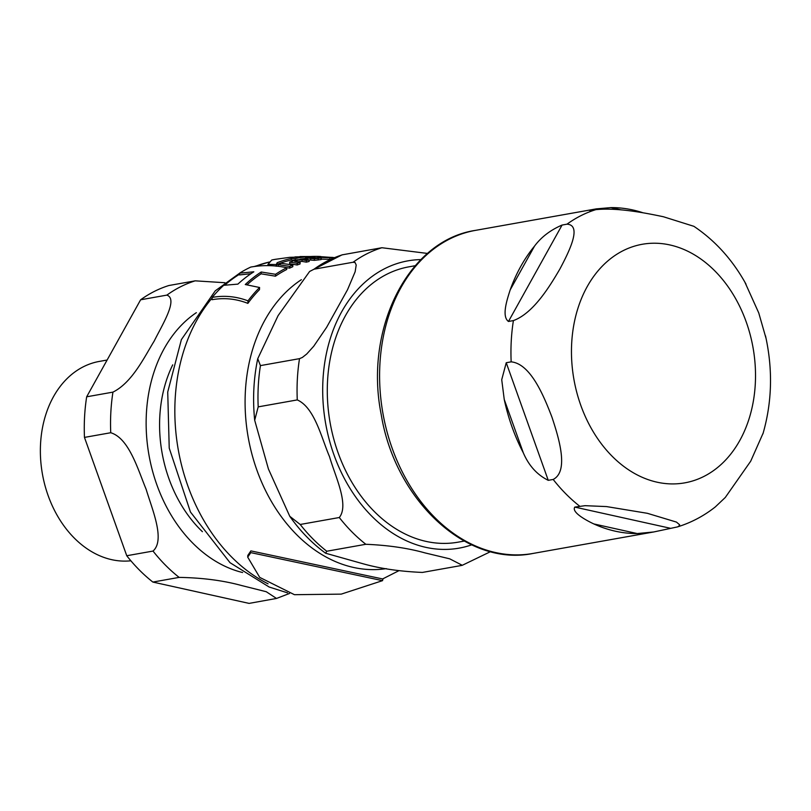 <?xml version="1.0" encoding="UTF-8"?>
<svg xmlns="http://www.w3.org/2000/svg" width="811" height="811" viewBox="0 0 811 811"><rect width="100%" height="100%" fill="white"/><g stroke="black" fill="none" stroke-linecap="round" stroke-linejoin="round"><path stroke-width="1.22" d="M289.953 257.31L275.355 259.317A170.645 128.097 79.9 0 0 271.756 260.017L267.965 264.386L276.267 264.558L277.159 262.713A168.769 126.688 -100.1 0 1 291.261 258.466L295.184 258.608A167.948 126.07 -100.1 0 1 305.635 256.905L289.953 257.32M334.517 257.868L322.018 257.259A165.464 124.205 -100.1 0 1 331.851 257.452L321.714 256.742C317.78 256.783 316.898 256.986 319.068 257.371L334.517 257.868M317.78 258.587L317.861 257.046L319.037 257.908M250.802 552.626L247.71 557.137L259.723 577.391L294.454 594.696L341.249 594.128L382.518 580.656L250.802 552.626M383.066 578.679L382.518 580.656M247.71 557.137L247.811 555.434L250.893 550.892L382.599 578.953M317.811 257.918A166.417 124.924 79.9 0 0 314.617 257.908M286.79 267.742C275.091 265.177 263.099 264.944 250.812 267.052A170.645 128.097 79.9 0 0 239.62 273.145L253.833 271.807A169.641 127.337 79.9 0 0 237.897 284.124L223.694 285.31A170.645 128.097 79.9 0 0 212.178 297.404C224.333 295.245 236.275 296.4 248.004 300.861A164.258 123.302 -100.1 0 1 259.591 287.5L245.267 284.529A168.353 126.374 -100.1 0 1 261.213 272.009L275.578 274.3A164.258 123.302 -100.1 0 1 286.79 267.742L286.699 269.495A162.707 122.137 79.9 0 0 275.476 276.186L261.112 273.834A166.823 125.218 79.9 0 0 247.122 284.742M250.954 273.692L239.529 274.939L239.62 273.145M259.591 287.5L259.479 289.659A162.707 122.137 79.9 0 0 247.872 303.375C236.183 298.772 224.241 297.556 212.056 299.705L212.178 297.404M304.794 258.547A166.417 124.924 79.9 0 0 300.131 259.206M297.069 259.773A166.417 124.924 79.9 0 0 295.092 260.199L291.179 260.047A167.238 125.543 79.9 0 0 277.068 264.366L276.176 266.251M330.107 259.348L321.156 259.125M309.214 259.875L304.906 259.155L296.714 259.865L292.589 261.132A166.64 125.087 79.9 0 0 289.709 262.085L297.242 263.322A164.227 123.272 -100.1 0 1 300.121 262.328L294.728 261.406L297.069 260.26L302.108 259.794L306.406 260.524A164.227 123.272 -100.1 0 1 309.214 259.875L309.123 261.487A162.676 122.106 79.9 0 0 306.325 262.146L302.027 261.406L296.988 261.882M300.121 262.328L300.029 263.991A162.676 122.106 79.9 0 0 297.15 264.994L289.628 263.747L289.709 262.085M321.217 257.999L310.197 257.685A166.255 124.793 -100.1 0 1 314.648 257.209L313.31 257.067A166.64 125.087 79.9 0 0 308.859 257.533L307.298 257.381L304.946 258.516A166.255 124.793 -100.1 0 1 307.41 258.091L314.415 258.75L321.217 257.999L321.126 259.571L314.333 260.331L309.214 259.915M292.862 265.025L281.417 263.332A167.664 125.857 79.9 0 0 278.305 264.65L289.75 266.393A164.227 123.272 -100.1 0 1 292.862 265.025L292.771 266.728A162.676 122.106 79.9 0 0 289.649 268.127L280.677 266.606M294.93 256.935L310.39 256.529A167.948 126.07 -100.1 0 1 320.163 256.479A167.948 126.07 -100.1 0 1 320.761 256.509L321.024 256.742M310.39 256.529L310.349 257.351M334.193 257.624L331.121 257.361M278.305 264.65L278.214 266.272M289.75 266.393L289.649 268.127M314.415 258.75L314.333 260.331M307.41 258.091L307.328 259.54M304.946 258.516L304.916 259.155M314.648 257.209L314.597 258.263M304.794 258.506L304.764 259.135M297.242 263.322L297.15 264.994M306.406 260.524L306.325 262.146M291.261 258.466L291.179 260.047M295.184 258.608L295.092 260.199M277.159 262.713L277.068 264.366M305.635 256.905L305.575 258.111M276.267 264.558L276.186 266.049M267.965 264.386L267.904 265.613M248.004 300.861L247.872 303.375M261.213 272.009L261.112 273.834M275.578 274.3L275.476 276.186M152.863 582.065L249.089 603.394L276.5 598.447L266.261 591.726L241.526 585.512C223.238 580.504 202.446 577.797 179.14 577.391L152.863 582.065A164.227 123.282 79.9 0 1 126.749 555.738L84.466 437.403L110.742 432.729C129.111 438.275 138.022 469.822 146.162 489.357C152.123 509.278 165.474 540.025 153.026 551.064L126.749 555.738M140.617 299.786L166.884 295.113C178.511 299.168 162.088 325.099 154.191 341.076C144.105 357.448 132.132 382.579 112.942 392.129L86.665 396.802L140.617 299.786A164.227 123.282 79.9 0 1 168.921 285.513L195.198 280.839L224.911 282.725M86.665 396.802A164.227 123.282 79.9 0 0 84.466 437.403M107.113 360.033L99.358 361.412A100.969 75.798 79.9 0 0 40.55 443.87A100.969 75.798 79.9 0 0 130.875 560.786M464.216 541.079L458.012 542.184A139.847 104.974 -100.1 0 1 327.543 381.018A139.847 104.974 -100.1 0 1 408.997 266.819L415.212 265.714M461.469 565.48L462.26 565.287L449.7 558.82L424.913 552.879C407.801 548.094 388.104 545.225 365.832 544.282L326.752 551.237L325.627 553.234L363.318 563.838C380.42 568.623 400.117 571.481 422.389 572.434L461.469 565.48M342.019 254.877L381.9 247.73L427.569 253.448M260.432 365.609L299.512 358.655L302.361 357.448L306.73 354.001L313.725 346.246L326.6 327.36L347.544 289.699L355.147 271.746L356.201 265.045L355.117 262.571L353.12 262.237L314.039 269.191L309.599 271.492L278.102 315.611L257.746 358.705L260.432 365.609A164.075 123.171 79.9 0 0 258.192 406.869L254.684 420.24L268.411 468.961L289.77 516.303L300.212 524.474A164.075 123.171 79.9 0 0 326.752 551.237M300.212 524.474L339.292 517.519C349.44 504.959 335.075 476.037 329.54 456.715C321.43 437.849 314.648 407.578 297.272 399.914L258.192 406.869M562.084 225.052L567.011 224.171C582.389 225.144 569.089 251.633 559.975 268.857C549.828 286.273 533.364 313.32 513.404 320.588L508.477 321.46C501.583 316.503 506.804 300.405 510.18 289.912A164.075 123.171 -100.1 0 1 534.53 246.108C541.241 237.086 550.426 230.071 562.084 225.052L508.477 321.46M506.236 362.73L511.163 361.848C530.627 363.733 543.877 396.103 551.946 417.138C558.972 438.356 569.058 471.282 553.183 479.453L548.256 480.335C537.166 474.861 528.853 465.717 523.338 452.883A164.075 123.171 -100.1 0 1 504.239 399.458L501.725 379.7L506.236 362.73L548.256 480.335M574.796 507.098L585.055 505.679L606.537 506.581L647.31 513.292L676.455 522.081L679.648 524.798L678.645 526.42L677.276 526.957L653.666 531.975L637.233 533.557A164.075 123.171 -100.1 0 1 593.794 523.926C585.228 519.892 571.471 512.116 574.796 507.098L670.433 528.285M677.276 526.968C691.114 522.7 703.796 516.019 715.322 506.905L725.298 497.457L750.712 461.175L763.181 433.033M766.081 338.501L758.741 312.904L744.812 282.025M746.029 284.215C732.708 260.017 715.332 240.725 693.881 226.32L663.378 216.74C645.668 213.029 617.546 207.423 595.791 209.664L589.82 210.647L596.166 208.893L610.916 207.606A164.075 123.171 -100.1 0 1 643.153 212.827M269.424 262.014A169.124 126.952 79.9 0 0 255.232 266.383M239.569 274.219A169.124 126.952 79.9 0 0 224.779 285.127M212.147 297.992A169.124 126.952 79.9 0 0 268.066 583.819M301.378 279.683A153.35 115.111 79.9 0 0 253.336 459.188A153.35 115.111 79.9 0 0 386.32 568.633M318.196 258.435L318.105 260.007M310.755 258.547L310.674 260.138M297.069 260.26L296.988 261.75M302.108 259.794L302.027 261.406M329.905 257.807L329.824 259.348M172.713 364.859A121.285 91.045 79.9 0 0 202.405 531.681M196.353 312.661A138.985 104.335 79.9 0 0 148.981 455.133A138.985 104.335 79.9 0 0 242.601 572.525M195.198 280.839A164.227 123.282 79.9 0 0 166.884 295.113M112.942 392.129A164.227 123.282 79.9 0 0 110.742 432.729M153.026 551.064A164.227 123.282 79.9 0 0 179.14 577.391M420.919 259.591A145.909 109.526 79.9 0 0 322.717 393.203A145.909 109.526 79.9 0 0 425.765 547.334A145.909 109.526 79.9 0 0 471.688 544.85M381.9 247.73A164.075 123.171 79.9 0 0 353.12 262.237M299.512 358.655A164.075 123.171 79.9 0 0 297.272 399.914M339.292 517.519A164.075 123.171 79.9 0 0 365.832 544.282M342.82 254.684A164.075 123.171 79.9 0 0 314.039 269.191M534.53 246.108L510.18 289.912M504.239 399.458L523.338 452.883M593.794 523.926L637.233 533.557M653.666 531.975L532.959 553.457A164.075 123.171 -100.1 0 1 379.893 364.372A164.075 123.171 -100.1 0 1 475.459 230.375L596.166 208.893M579.723 506.216A164.075 123.171 -100.1 0 1 553.183 479.453M511.163 361.848A164.075 123.171 -100.1 0 1 513.404 320.588M567.011 224.171A164.075 123.171 -100.1 0 1 595.791 209.664M669.906 244.952A121.163 90.954 -100.1 0 1 755.294 383.917A121.163 90.954 -100.1 0 1 657.062 482.19A121.163 90.954 -100.1 0 1 571.684 343.225A121.163 90.954 -100.1 0 1 669.906 244.952M621.267 209.897L610.916 207.606M398.708 570.792L382.528 578.993M320.163 256.479L299.948 256.55M334.223 257.614L332.023 257.371M269.434 262.004L254.178 266.525M239.62 273.206L215.25 290.835L181.38 339.616L167.725 392.007L169.225 448.128L190.453 512.015L230.03 562.702L269.191 587.032L287.53 592.861M276.521 598.447L289.537 593.449M462.29 565.287L490.564 551.632M254.684 420.24C252.566 399.154 253.579 378.636 257.736 358.705M289.77 516.313C300.141 531.023 312.093 543.329 325.637 553.244M309.589 271.482L341.989 254.877M762.938 433.855C772.092 402.144 772.944 369.481 765.513 335.876M532.959 553.457C466.69 567.244 395.099 500.215 381.231 414.634C363.936 329.084 408.024 240.35 475.459 230.375"/></g></svg>
